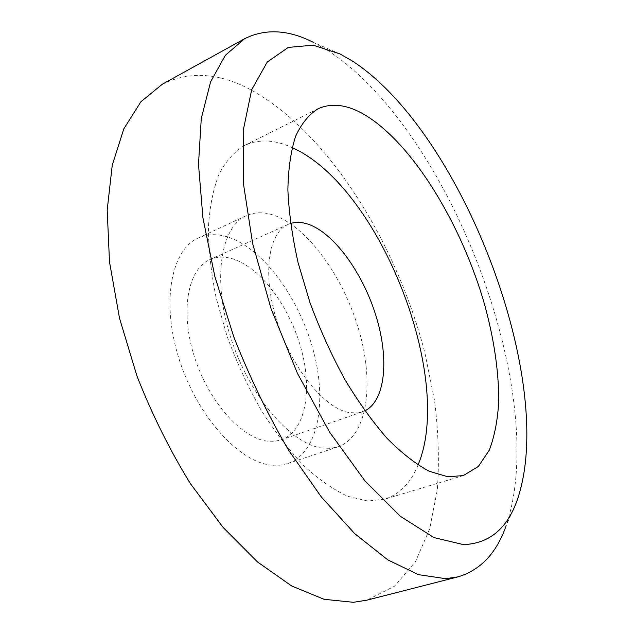<?xml version="1.0" encoding="UTF-8"?>
<svg xmlns="http://www.w3.org/2000/svg" width="634" height="634" viewBox="0 0 634 634"><rect width="100%" height="100%" fill="white"/><g stroke="black" fill="none" stroke-linecap="round" stroke-linejoin="round"><path stroke-width="0.48" stroke-dasharray="3.17 2.38" d="M271.788 465.182C239.462 462.661 197.19 416.467 179.16 359.272C160.885 302.101 171.259 249.645 198.252 237.988C207.849 233.724 218.365 233.621 229.809 237.671C264.774 250.335 299.716 299.406 313.434 350.943C327.287 402.392 318.205 452.977 287.725 463.557L280.054 465.197L271.788 465.182M322.777 448.127C291.664 444.886 249.741 396.916 230.934 338.279C211.891 279.673 220.656 226.703 246.349 215.679C255.486 211.645 265.598 211.835 276.693 216.273C310.597 230.11 345.292 280.68 359.755 333.199C374.345 385.623 367.007 436.715 338.041 446.819L330.71 448.325L322.777 448.127M267.35 441.137C241.253 438.276 208.047 400.894 194.059 355.658C179.874 310.446 188.084 268.832 209.838 259.623C217.105 256.469 225.094 256.326 233.78 259.195C261.573 268.547 290.079 307.744 301.316 349.35C312.689 390.916 305.311 431.334 281.33 439.861L274.617 441.296L267.35 441.137M364.851 410.864L358.091 412.885L349.461 412.639C324.957 408.764 292.226 369.067 277.224 322.048C262.048 275.037 268.103 232.789 288.113 224.412L290.523 223.485M418.036 465.063C410.808 482.878 399.666 494.266 384.608 499.243L367.823 501.034L347.852 496.319C333.579 489.773 318.894 479.566 303.789 465.697C288.732 449.831 274.356 431.033 260.677 409.318C247.72 386.296 236.522 361.966 227.099 336.329L216.17 297.98C211.082 272.731 208.499 249.091 208.42 227.059C209.751 206.438 213.301 188.75 219.079 173.978C225.942 161.123 234.358 151.661 244.328 145.598C258.696 138.894 274.617 139.551 292.092 147.563M162.272 84.251C189.764 70.707 219.554 72.712 251.65 90.266C329.189 133.489 396.86 243.646 425.049 353.55L434.536 400.601C438.435 431.667 439.37 461.37 437.333 489.725L429.701 528.748L415.508 561.629L394.546 586.196L366.92 600.152M339.998 53.945L313.782 42.557L327.588 50.387C450.227 129.843 551.493 395.521 505.805 526.648L517.09 500.384M246.349 215.679L198.252 237.988M338.041 446.819L287.725 463.557M288.113 224.412L209.838 259.623M362.466 411.838L281.33 439.861M317.896 108.866L244.328 145.598M463.351 475.555L384.608 499.243"/><path stroke-width="0.95" d="M290.523 223.485C296.617 221.623 303.274 222.154 310.502 225.078C336.345 235.713 363.987 275.56 376.533 317.642C389.165 359.684 385.345 400.751 364.851 410.864M292.092 147.563L294.651 148.776C380.654 189.843 454.483 378.482 418.036 465.063M447.937 476.808L429.266 471.284C415.753 464.072 401.679 453.088 387.041 438.308C372.34 421.467 358.147 401.639 344.444 378.823C331.36 354.683 319.869 329.276 309.971 302.592L298.123 262.833C292.298 236.751 288.882 212.461 287.884 189.962C288.256 168.985 290.832 151.13 295.587 136.389C301.451 123.67 308.885 114.492 317.896 108.866C331.653 102.573 347.25 104.547 364.685 114.778C412.686 143.522 461.298 223.857 484.36 303.718C493.926 338.445 498.728 370.803 498.776 400.799C497.761 419.668 494.615 436.105 489.329 450.1L478.377 466.442L463.351 475.555L447.937 476.808M505.805 526.648C496.232 553.466 480.271 570.212 457.93 576.885L366.92 600.152L353.415 602.3L324.045 599.296L291.672 585.982L257.507 561.954L223.128 527.456L190.343 483.56C169.833 450.227 152.041 414.39 136.968 376.049L119.509 318.205L109.5 261.905L107.194 210.1L112.25 165.165L123.868 128.742L140.954 101.702L162.272 84.251L244.486 38.801C265.321 28.348 288.422 29.6 313.782 42.557M457.93 576.885L445.607 578.676L418.377 574.642L387.778 559.846L354.921 533.836L321.287 496.913L288.636 450.243C267.913 414.913 249.622 377.103 233.756 336.797L214.791 276.258L202.92 217.731L198.49 164.325L201.279 118.503L210.575 81.881L225.371 55.285L244.486 38.801M463.541 544.63L433.989 537.608L400.466 516.353L364.843 480.746L329.577 432.103L297.433 373.355L271.09 308.806L252.641 243.575L243.297 182.719L243.218 130.477L251.666 89.759L267.255 62.013L288.296 47.407L313.069 45.165L339.998 53.945L352.322 60.991C462.551 132.435 558.245 383.53 517.09 500.384C507.034 528.804 489.179 543.552 463.541 544.63"/></g></svg>
